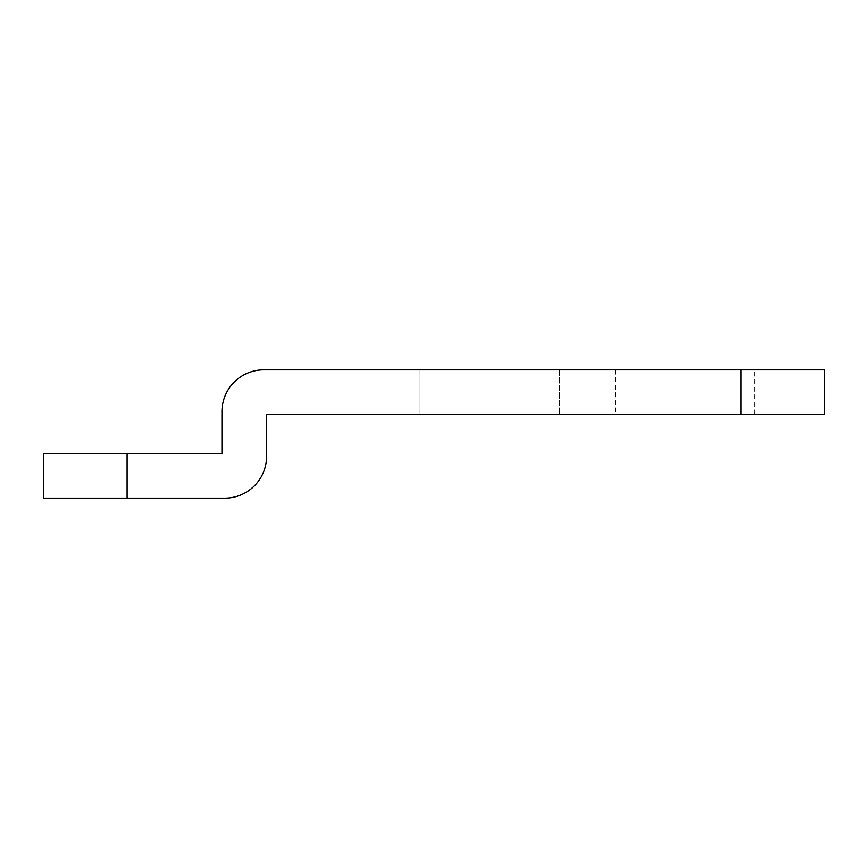 <?xml version="1.0" encoding="UTF-8"?>
<svg xmlns="http://www.w3.org/2000/svg" width="868" height="868" viewBox="0 0 868 868"><rect width="100%" height="100%" fill="white"/><g stroke="black" fill="none" stroke-linecap="round" stroke-linejoin="round"><path stroke-width="0.65" stroke-dasharray="4.34 3.25" d="M754.845 369.833L615.347 369.833L754.845 369.833L754.845 414.47L615.347 414.47L754.845 414.47M615.347 369.833L615.347 414.47M740.903 369.833L263.807 369.833A41.848 41.848 0 0 0 221.958 411.682L221.958 453.53L43.4 453.53L43.4 498.167L224.747 498.167A41.848 41.848 0 0 0 266.595 456.318L266.595 414.47L824.6 414.47L824.6 369.833L740.903 369.833L740.903 414.47M420.047 369.833L559.545 369.833L420.047 369.833L559.545 369.833L420.047 369.833L420.047 414.47L559.545 414.47L420.047 414.47L559.545 414.47L420.047 414.47L420.047 369.833M559.545 369.833L559.545 414.47L559.545 369.833M127.097 498.167L127.097 453.53"/><path stroke-width="1.3" d="M740.903 369.833L824.6 369.833L824.6 414.47L740.903 414.47L740.903 369.833L263.807 369.833A41.848 41.848 0 0 0 221.958 411.682L221.958 453.53L127.097 453.53L127.097 498.167L224.747 498.167A41.848 41.848 0 0 0 266.595 456.318L266.595 414.47L740.903 414.47M127.097 498.167L43.4 498.167L43.4 453.53L127.097 453.53"/></g></svg>
